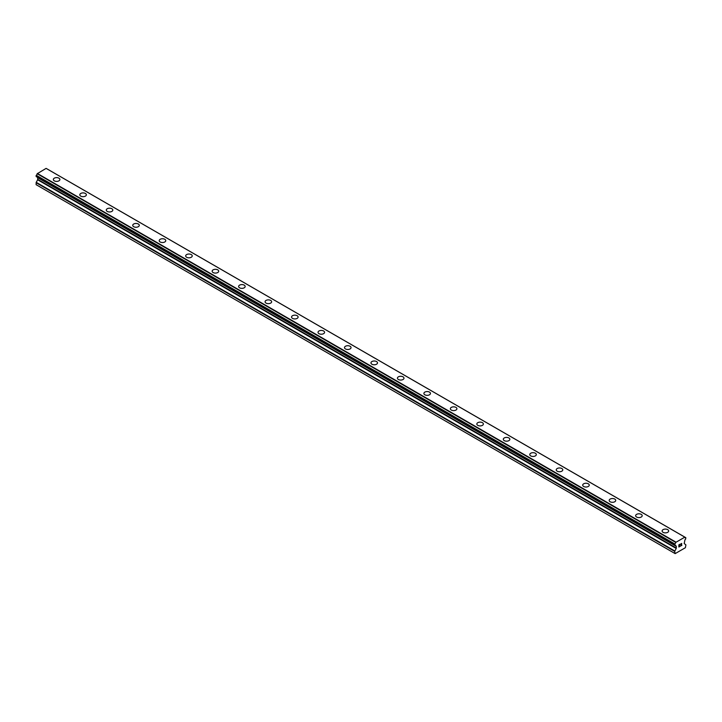 <?xml version="1.0" encoding="UTF-8"?>
<svg xmlns="http://www.w3.org/2000/svg" width="722" height="722" viewBox="0 0 722 722"><rect width="100%" height="100%" fill="white"/><g stroke="black" fill="none" stroke-linecap="round" stroke-linejoin="round"><path stroke-width="1.08" d="M53.338 179.507A3.276 1.895 180 0 1 55.359 177.765A3.276 1.895 180 0 1 58.933 178.172A3.276 1.895 180 0 1 59.89 179.507A3.276 1.895 180 0 1 57.868 181.258A3.276 1.895 180 0 1 54.294 180.843A3.276 1.895 180 0 1 53.338 179.507A3.276 1.895 180 0 1 55.359 177.765A3.276 1.895 180 0 1 58.933 178.172A3.276 1.895 180 0 1 59.89 179.507M79.808 194.787A3.276 1.895 180 0 1 81.83 193.045A3.276 1.895 180 0 1 85.395 193.451A3.276 1.895 180 0 1 86.36 194.796A3.276 1.895 180 0 1 84.339 196.537A3.276 1.895 180 0 1 80.765 196.131A3.276 1.895 180 0 1 79.808 194.787A3.276 1.895 180 0 1 81.83 193.045A3.276 1.895 180 0 1 85.395 193.46A3.276 1.895 180 0 1 86.36 194.787M106.278 210.075A3.276 1.895 180 0 1 108.3 208.324A3.276 1.895 180 0 1 111.865 208.739A3.276 1.895 180 0 1 112.822 210.075A3.276 1.895 180 0 1 110.8 211.817A3.276 1.895 180 0 1 107.235 211.411A3.276 1.895 180 0 1 106.278 210.075A3.276 1.895 180 0 1 108.3 208.333A3.276 1.895 180 0 1 111.865 208.739A3.276 1.895 180 0 1 112.822 210.075M132.74 225.354A3.276 1.895 180 0 1 134.761 223.603A3.276 1.895 180 0 1 138.335 224.019A3.276 1.895 180 0 1 139.292 225.354A3.276 1.895 180 0 1 137.27 227.105A3.276 1.895 180 0 1 133.705 226.69A3.276 1.895 180 0 1 132.74 225.354A3.276 1.895 180 0 1 134.77 223.612A3.276 1.895 180 0 1 138.335 224.019A3.276 1.895 180 0 1 139.292 225.354M159.21 240.634A3.276 1.895 180 0 1 161.232 238.892A3.276 1.895 180 0 1 164.806 239.298A3.276 1.895 180 0 1 165.762 240.634A3.276 1.895 180 0 1 163.741 242.384A3.276 1.895 180 0 1 160.167 241.969A3.276 1.895 180 0 1 159.21 240.634A3.276 1.895 180 0 1 161.232 238.892A3.276 1.895 180 0 1 164.806 239.298A3.276 1.895 180 0 1 165.762 240.634M185.68 255.913A3.276 1.895 180 0 1 187.702 254.171A3.276 1.895 180 0 1 191.267 254.577A3.276 1.895 180 0 1 192.232 255.922A3.276 1.895 180 0 1 190.211 257.664A3.276 1.895 180 0 1 186.637 257.258A3.276 1.895 180 0 1 185.68 255.913A3.276 1.895 180 0 1 187.702 254.171A3.276 1.895 180 0 1 191.267 254.586A3.276 1.895 180 0 1 192.232 255.913M212.151 271.201A3.276 1.895 180 0 1 214.172 269.45A3.276 1.895 180 0 1 217.737 269.857A3.276 1.895 180 0 1 218.703 271.201A3.276 1.895 180 0 1 216.681 272.943A3.276 1.895 180 0 1 213.107 272.537A3.276 1.895 180 0 1 212.151 271.201A3.276 1.895 180 0 1 214.172 269.45A3.276 1.895 180 0 1 217.737 269.866A3.276 1.895 180 0 1 218.703 271.201M238.621 286.481A3.276 1.895 180 0 1 240.643 284.73A3.276 1.895 180 0 1 244.207 285.145A3.276 1.895 180 0 1 245.164 286.481A3.276 1.895 180 0 1 243.143 288.222A3.276 1.895 180 0 1 239.578 287.816A3.276 1.895 180 0 1 238.621 286.481A3.276 1.895 180 0 1 240.643 284.739A3.276 1.895 180 0 1 244.207 285.145A3.276 1.895 180 0 1 245.164 286.481M265.082 301.76A3.276 1.895 180 0 1 267.104 300.018A3.276 1.895 180 0 1 270.678 300.424A3.276 1.895 180 0 1 271.634 301.76A3.276 1.895 180 0 1 269.613 303.511A3.276 1.895 180 0 1 266.048 303.096A3.276 1.895 180 0 1 265.082 301.76A3.276 1.895 180 0 1 267.113 300.018A3.276 1.895 180 0 1 270.678 300.424A3.276 1.895 180 0 1 271.634 301.76M291.553 317.039A3.276 1.895 180 0 1 293.574 315.297A3.276 1.895 180 0 1 297.148 315.704A3.276 1.895 180 0 1 298.105 317.048A3.276 1.895 180 0 1 296.083 318.79A3.276 1.895 180 0 1 292.509 318.375A3.276 1.895 180 0 1 291.553 317.039A3.276 1.895 180 0 1 293.574 315.297A3.276 1.895 180 0 1 297.148 315.713A3.276 1.895 180 0 1 298.105 317.039M318.023 332.328A3.276 1.895 180 0 1 320.045 330.577A3.276 1.895 180 0 1 323.609 330.983A3.276 1.895 180 0 1 324.575 332.328A3.276 1.895 180 0 1 322.553 334.069A3.276 1.895 180 0 1 318.98 333.663A3.276 1.895 180 0 1 318.023 332.328A3.276 1.895 180 0 1 320.045 330.577A3.276 1.895 180 0 1 323.609 330.992A3.276 1.895 180 0 1 324.575 332.328M344.493 347.607A3.276 1.895 180 0 1 346.515 345.856A3.276 1.895 180 0 1 350.08 346.271A3.276 1.895 180 0 1 351.045 347.607A3.276 1.895 180 0 1 349.015 349.349A3.276 1.895 180 0 1 345.45 348.943A3.276 1.895 180 0 1 344.493 347.607A3.276 1.895 180 0 1 346.515 345.865A3.276 1.895 180 0 1 350.08 346.271A3.276 1.895 180 0 1 351.045 347.607M370.955 362.886A3.276 1.895 180 0 1 372.985 361.135A3.276 1.895 180 0 1 376.55 361.551A3.276 1.895 180 0 1 377.507 362.886A3.276 1.895 180 0 1 375.485 364.637A3.276 1.895 180 0 1 371.92 364.222A3.276 1.895 180 0 1 370.955 362.886A3.276 1.895 180 0 1 372.985 361.144A3.276 1.895 180 0 1 376.55 361.551A3.276 1.895 180 0 1 377.507 362.886M397.425 378.166A3.276 1.895 180 0 1 399.447 376.424A3.276 1.895 180 0 1 403.02 376.83A3.276 1.895 180 0 1 403.977 378.166A3.276 1.895 180 0 1 401.955 379.916A3.276 1.895 180 0 1 398.391 379.501A3.276 1.895 180 0 1 397.425 378.166A3.276 1.895 180 0 1 399.447 376.424A3.276 1.895 180 0 1 403.02 376.839A3.276 1.895 180 0 1 403.977 378.166M429.491 392.118A3.276 1.895 180 0 1 430.447 393.454A3.276 1.895 180 0 1 428.426 395.196A3.276 1.895 180 0 1 424.852 394.79A3.276 1.895 180 0 1 423.895 393.445A3.276 1.895 180 0 1 425.917 391.703A3.276 1.895 180 0 1 429.491 392.118M423.895 393.445A3.276 1.895 180 0 1 425.917 391.703A3.276 1.895 180 0 1 429.491 392.109A3.276 1.895 180 0 1 430.447 393.445M450.366 408.733A3.276 1.895 180 0 1 452.387 406.982A3.276 1.895 180 0 1 455.952 407.398A3.276 1.895 180 0 1 456.918 408.733A3.276 1.895 180 0 1 454.896 410.475A3.276 1.895 180 0 1 451.322 410.069A3.276 1.895 180 0 1 450.366 408.733A3.276 1.895 180 0 1 452.387 406.991A3.276 1.895 180 0 1 455.952 407.398A3.276 1.895 180 0 1 456.918 408.733M476.836 424.013A3.276 1.895 180 0 1 478.857 422.262A3.276 1.895 180 0 1 482.422 422.677A3.276 1.895 180 0 1 483.379 424.013A3.276 1.895 180 0 1 481.357 425.763A3.276 1.895 180 0 1 477.793 425.348A3.276 1.895 180 0 1 476.836 424.013A3.276 1.895 180 0 1 478.857 422.271A3.276 1.895 180 0 1 482.422 422.677A3.276 1.895 180 0 1 483.379 424.013M503.297 439.292A3.276 1.895 180 0 1 505.319 437.55A3.276 1.895 180 0 1 508.893 437.956A3.276 1.895 180 0 1 509.849 439.292A3.276 1.895 180 0 1 507.828 441.043A3.276 1.895 180 0 1 504.263 440.628A3.276 1.895 180 0 1 503.297 439.292A3.276 1.895 180 0 1 505.328 437.55A3.276 1.895 180 0 1 508.893 437.956A3.276 1.895 180 0 1 509.849 439.292M529.767 454.571A3.276 1.895 180 0 1 531.789 452.829A3.276 1.895 180 0 1 535.363 453.236A3.276 1.895 180 0 1 536.32 454.58A3.276 1.895 180 0 1 534.298 456.322A3.276 1.895 180 0 1 530.733 455.916A3.276 1.895 180 0 1 529.767 454.571A3.276 1.895 180 0 1 531.789 452.829A3.276 1.895 180 0 1 535.363 453.245A3.276 1.895 180 0 1 536.32 454.571M556.238 469.86A3.276 1.895 180 0 1 558.259 468.109A3.276 1.895 180 0 1 561.833 468.515A3.276 1.895 180 0 1 562.79 469.86A3.276 1.895 180 0 1 560.768 471.601A3.276 1.895 180 0 1 557.194 471.195A3.276 1.895 180 0 1 556.238 469.86A3.276 1.895 180 0 1 558.259 468.109A3.276 1.895 180 0 1 561.833 468.524A3.276 1.895 180 0 1 562.79 469.86M582.708 485.139A3.276 1.895 180 0 1 584.73 483.388A3.276 1.895 180 0 1 588.295 483.803A3.276 1.895 180 0 1 589.26 485.139A3.276 1.895 180 0 1 587.239 486.881A3.276 1.895 180 0 1 583.665 486.475A3.276 1.895 180 0 1 582.708 485.139A3.276 1.895 180 0 1 584.73 483.397A3.276 1.895 180 0 1 588.295 483.803A3.276 1.895 180 0 1 589.26 485.139M609.178 500.418A3.276 1.895 180 0 1 611.2 498.676A3.276 1.895 180 0 1 614.765 499.082A3.276 1.895 180 0 1 615.722 500.418A3.276 1.895 180 0 1 613.7 502.169A3.276 1.895 180 0 1 610.135 501.754A3.276 1.895 180 0 1 609.178 500.418A3.276 1.895 180 0 1 611.2 498.676A3.276 1.895 180 0 1 614.765 499.082A3.276 1.895 180 0 1 615.722 500.418M635.64 515.698A3.276 1.895 180 0 1 637.661 513.956A3.276 1.895 180 0 1 641.235 514.362A3.276 1.895 180 0 1 642.192 515.707A3.276 1.895 180 0 1 640.17 517.448A3.276 1.895 180 0 1 636.605 517.033A3.276 1.895 180 0 1 635.64 515.698A3.276 1.895 180 0 1 637.67 513.956A3.276 1.895 180 0 1 641.235 514.371A3.276 1.895 180 0 1 642.192 515.698M662.11 530.986A3.276 1.895 180 0 1 664.132 529.235A3.276 1.895 180 0 1 667.706 529.641A3.276 1.895 180 0 1 668.662 530.986A3.276 1.895 180 0 1 666.641 532.728A3.276 1.895 180 0 1 663.067 532.322A3.276 1.895 180 0 1 662.11 530.986A3.276 1.895 180 0 1 664.132 529.235A3.276 1.895 180 0 1 667.706 529.65A3.276 1.895 180 0 1 668.662 530.986M678.996 544.92L678.996 545.787L678.987 544.92L679.953 544.361L678.996 544.92M678.996 545.787L679.519 545.489M679.519 545.633L678.996 545.931L679.519 545.624M678.996 545.931L678.996 546.798L678.987 545.931M678.996 546.798L679.953 546.247M678.87 547.014L679.953 546.392L678.87 547.023L678.87 544.848L679.953 544.217M680.711 544.334L681.712 543.413M681.451 544.614L680.864 545.724L681.442 544.614M680.864 545.724L681.884 545.128M680.602 546.012L681.884 545.272L680.602 546.022L681.676 543.846L680.918 543.901L681.595 543.513M674.826 545.218A1.543 0.893 -60 0 1 675.431 545.227A1.543 0.893 -60 0 1 675.738 545.751L674.709 545.218L674.826 543.982A1.543 0.893 -60 0 0 675.738 542.403L684.808 537.168A1.543 0.893 -60 0 0 685.115 537.682A1.543 0.893 -60 0 0 685.719 537.691L685.729 538.928A1.543 0.893 -60 0 0 684.808 540.516L684.212 543.513L685.9 544.875L685.404 547.7L675.151 553.621L674.655 551.364L676.225 548.458L37.67 179.787L36.217 182.314L36.1 184.67L675.151 553.621M676.225 548.458L676.343 546.383L675.738 545.751M37.706 177.486L37.67 179.787M37.201 177.161L675.774 545.868L37.246 177.224M674.709 545.218L36.154 176.556L36.281 175.32A1.543 0.893 -60 0 0 37.192 173.731L46.109 168.379L684.664 537.051M47.282 169.029L685.837 537.691L47.219 169.011M675.891 542.105L37.336 173.442M675.828 542.222L37.273 173.56M675.738 542.403L37.192 173.731M674.655 553.332L36.1 184.67M685.719 537.691L684.808 537.168M674.826 543.982L36.281 175.32M674.718 544.108L36.163 175.446L674.709 544.126M674.655 544.316L36.1 175.654M674.655 545.092L36.1 176.43M676.343 546.383L37.788 177.72M676.343 548.061L37.788 179.399M674.763 550.976L36.217 182.314M674.655 551.364L36.1 182.702M684.763 537.096L46.208 168.434"/></g></svg>
